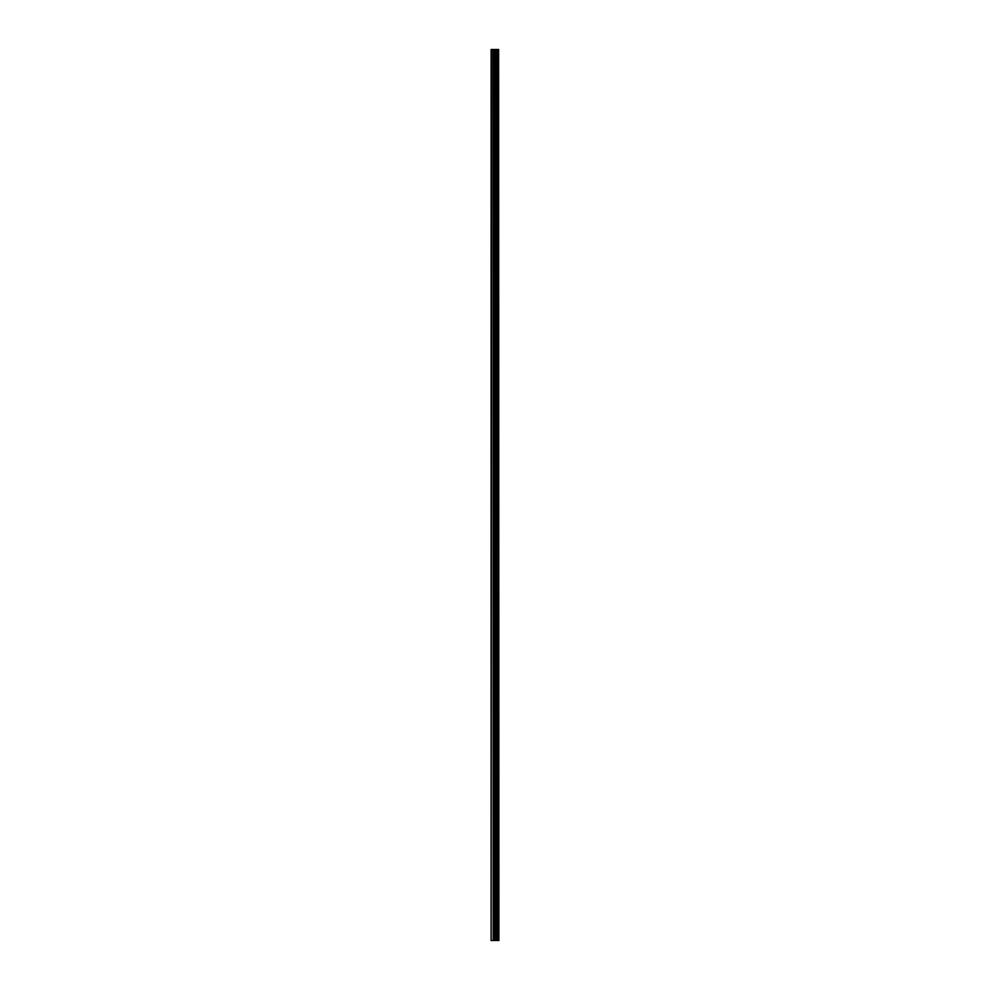 <?xml version="1.0" encoding="UTF-8"?>
<svg xmlns="http://www.w3.org/2000/svg" width="990" height="990" viewBox="0 0 990 990"><rect width="100%" height="100%" fill="white"/><g stroke="black" fill="none" stroke-linecap="round" stroke-linejoin="round"><path stroke-width="1.49" d="M498.626 49.5L498.886 940.5L498.626 49.5L491.114 49.5L491.114 940.5L491.646 49.5M491.646 940.5L498.626 940.5M497.921 49.5L497.921 940.5L497.883 49.5M498.589 940.5L498.589 49.5M496.337 940.5L496.337 49.5M496.25 940.5L496.25 49.5M497.821 940.5L497.821 49.5M497.698 940.5L497.698 49.5M497.203 940.5L497.203 49.5M497.079 940.5L497.079 49.5M497.017 940.5L497.017 49.5M496.98 940.5L496.98 49.5M495.99 940.5L495.99 49.5M495.743 940.5L495.743 49.5M494.753 940.5L494.753 49.5M494.505 940.5L494.505 49.5M493.428 940.5L493.428 49.5M493.181 940.5L493.181 49.5"/></g></svg>
